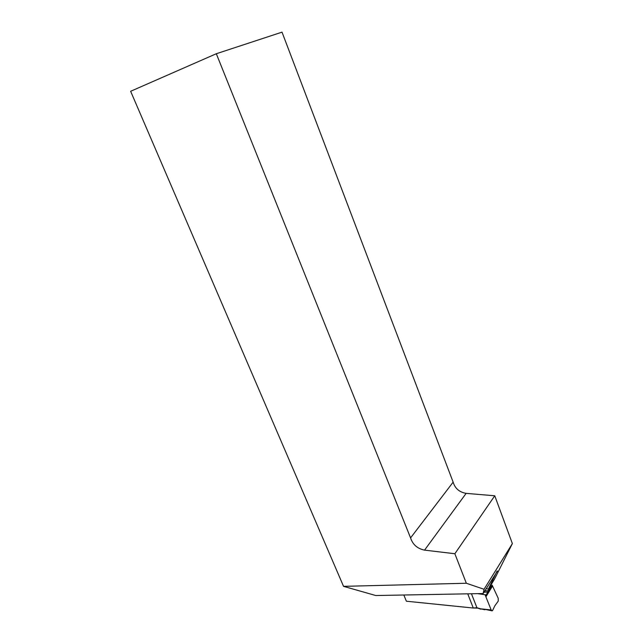 <?xml version="1.0" encoding="UTF-8"?>
<svg xmlns="http://www.w3.org/2000/svg" width="643" height="643" viewBox="0 0 643 643"><rect width="100%" height="100%" fill="white"/><g stroke="black" fill="none" stroke-linecap="round" stroke-linejoin="round"><path stroke-width="0.96" d="M403.828 595L406.384 601.213L473.28 608.029M453.146 482.154L282.012 32.15L216.313 53.739L130.633 91.282L343.547 586.352L375.769 595.522L483.158 593.545L484.042 589.277L512.367 543.584L494.756 495.785L466.135 493.366C459.375 492.192 455.043 488.455 453.146 482.154L410.572 537.902L216.313 53.739M512.367 543.584L494.459 579.214L488.318 589.269L497.063 571.032M497.473 571.016L483.158 593.545M484.042 589.277L466.336 583.249L454.858 553.736L494.756 495.785M488.318 589.269L486.309 588.441M466.336 583.249L343.547 586.352M454.858 553.736L424.557 550.135C417.387 548.656 412.726 544.573 410.572 537.902M476.817 608.117L473.264 607.997L467.742 593.827M477.114 608.174L471.432 593.754M473.264 607.997L476.857 607.715L480.642 608.833L491.164 609.942L492.128 610.85L492.61 610.48L494.764 605.923L498.269 601.052L498.229 598.303L492.136 585.138L485.891 595.772L488.672 590.057L488.35 589.213M491.156 584.656L488.672 590.057M492.482 586.103L485.907 596.849L491.164 609.942M485.907 596.833L485.055 594.719L477.572 593.642M491.815 610.786L491.172 609.966M485.835 596.624L486.349 594.839M485.055 594.719L486.052 594.863M424.557 550.135L466.135 493.366M484.565 609.267L491.71 610.746M484.87 609.749L480.642 608.833M483.93 592.291L487.732 591.962M480.86 609.186L476.857 607.812M484.758 590.957L488.375 590.644"/></g></svg>
